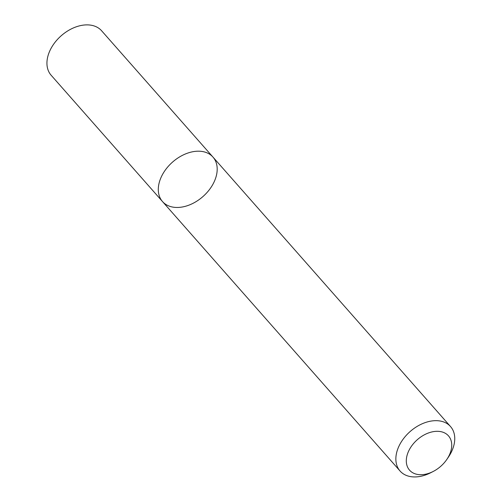 <?xml version="1.0" encoding="UTF-8"?>
<svg xmlns="http://www.w3.org/2000/svg" width="502" height="502" viewBox="0 0 502 502"><rect width="100%" height="100%" fill="white"/><g stroke="black" fill="none" stroke-linecap="round" stroke-linejoin="round"><path stroke-width="0.75" d="M162.516 201.572A33.634 22.979 -41.4 0 1 172.544 162.096A33.634 22.979 -41.4 0 1 212.973 157.088A33.634 22.979 -41.4 0 1 214.021 182.113A33.634 22.979 -41.4 0 1 188.827 205.18A33.634 22.979 -41.4 0 1 162.516 201.572A33.634 22.979 -41.4 0 1 172.544 162.096A33.634 22.979 -41.4 0 1 212.973 157.088L101.611 30.773A33.634 22.979 -41.4 0 0 61.188 35.78A33.634 22.979 -41.4 0 0 51.154 75.256L400.081 471.045A33.634 22.979 -41.4 0 1 410.109 431.563A33.634 22.979 -41.4 0 1 450.532 426.562A33.634 22.979 -41.4 0 1 451.587 451.587A33.634 22.979 -41.4 0 1 448.424 457.09L446.849 459.405A25.947 17.727 -41.4 0 1 433.126 471.503A25.947 17.727 -41.4 0 1 406.313 460.139A25.947 17.727 -41.4 0 1 434.676 431.456A25.947 17.727 -41.4 0 1 449.29 455.157A25.947 17.727 -41.4 0 1 446.849 459.405M433.126 471.503L430.634 472.777A33.634 22.979 -41.4 0 1 400.081 471.045M450.532 426.562L212.973 157.088"/></g></svg>
